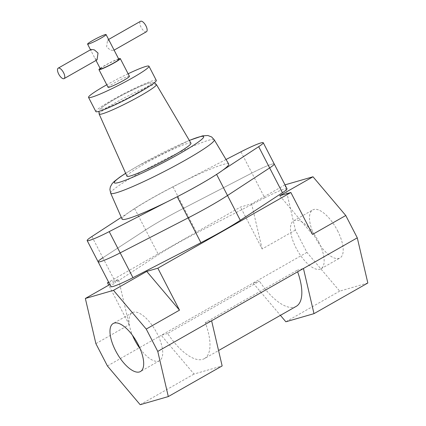 <?xml version="1.0" encoding="UTF-8"?>
<svg xmlns="http://www.w3.org/2000/svg" width="426" height="426" viewBox="0 0 426 426"><rect width="100%" height="100%" fill="white"/><g stroke="black" fill="none" stroke-linecap="round" stroke-linejoin="round"><path stroke-width="0.32" stroke-dasharray="2.13 1.6" d="M118.62 58.863A12.003 1.081 -27.3 0 0 104.748 65.524A12.003 1.081 -27.3 0 0 100.131 68.405M129.424 76.313A12.003 1.081 -27.3 0 0 113.886 83.23A12.003 1.081 -27.3 0 0 108.092 87.325M109.647 41.487L107.56 40.055L106.601 46.828L110.281 50.034L113.497 50.486L113.46 48.873M118.865 59.342A10.405 0.937 -27.3 0 0 105.398 65.332A10.405 0.937 -27.3 0 0 100.376 68.884M97.059 59.848L94.971 58.415L91.159 51.029L91.121 49.416M146.448 31.732A6.001 2.476 60.4 0 1 141.043 27.221A6.001 2.476 60.4 0 1 140.511 21.3M128.109 73.767A34.011 3.062 -27.3 0 0 106.777 84.779M156.289 80.386A34.011 3.062 -27.3 0 0 112.262 99.972A34.011 3.062 -27.3 0 0 95.85 111.58M137.529 92.671A28.223 2.54 -27.3 0 0 148.408 83.267A28.223 2.54 -27.3 0 0 114.61 99.295A28.223 2.54 -27.3 0 0 103.731 108.699A28.223 2.54 -27.3 0 0 137.529 92.671M190.954 143.189A36.008 3.243 -27.3 0 0 144.345 163.946A36.008 3.243 -27.3 0 0 126.959 176.22M110.696 193.234A58.266 5.245 152.7 0 1 138.823 173.366A58.266 5.245 152.7 0 1 205.114 141.395A58.266 5.245 152.7 0 1 214.246 139.787M228.725 164.026A60.018 5.405 -27.3 0 0 223.293 164.441A60.018 5.405 -27.3 0 0 183.217 181.593L173.031 186.849A58.91 5.304 -27.3 0 0 151.496 198.5A58.91 5.304 -27.3 0 0 134.685 208.644L128.269 212.824A60.018 5.405 -27.3 0 0 122.065 219.076M240.951 151.805L251.915 173.047A24.005 2.162 -27.3 0 1 274.216 163.967A24.005 2.162 -27.3 0 0 251.915 173.047L183.995 208.096A58.91 5.304 -27.3 0 0 162.46 219.747A58.91 5.304 -27.3 0 0 145.655 229.891L102.863 257.762A24.005 2.162 -27.3 0 0 98.129 261.82M225.94 159.548L183.217 181.593A60.018 5.405 -27.3 0 0 128.269 212.824L121.341 217.335M166.976 201.897L177.163 196.652A58.91 5.304 -27.3 0 0 216.541 174.277L222.862 170.134M337.557 230.711A27.605 11.401 60.4 0 1 340.001 257.943A27.605 11.401 60.4 0 1 315.139 237.191A27.605 11.401 60.4 0 1 312.689 209.959A27.605 11.401 60.4 0 1 337.557 230.711M318.52 241.547A27.605 11.401 60.4 0 1 320.97 268.779A27.605 11.401 60.4 0 1 296.107 248.028A27.605 11.401 60.4 0 1 293.658 220.796A27.605 11.401 60.4 0 1 318.52 241.547M140.143 348.772A27.605 11.401 -119.6 0 0 159.521 360.678A27.605 11.401 -119.6 0 0 157.072 333.446A27.605 11.401 -119.6 0 0 132.209 312.695A27.605 11.401 -119.6 0 0 132.55 335.432M287.012 188.755A24.005 2.162 -27.3 0 0 264.706 197.834L251.915 173.047L183.995 208.096A58.91 5.304 -27.3 0 0 162.46 219.747A58.91 5.304 -27.3 0 0 145.655 229.891L102.863 257.762L115.659 282.544A24.005 2.162 -27.3 0 0 110.92 286.607M264.706 197.834L196.791 232.884A58.91 5.304 -27.3 0 0 175.256 244.535A58.91 5.304 -27.3 0 0 158.445 254.673L115.659 282.544M95.887 343.633L129.142 324.703L118.598 279.541L109.844 284.525M367.83 283.002L339.692 291.134L306.933 252.394L295.404 230.067L285.005 184.863M284.866 184.905L251.612 203.83L240.504 207.041L108.603 282.118M108.747 282.39L118.598 279.541M129.142 324.703L108.731 285.159M295.404 230.067L262.155 248.992L240.504 207.041M306.933 252.394L253.092 283.04L259.466 281.197L167.62 333.478A48.01 19.825 60.4 0 0 204.421 358.601L218.565 350.55M107.416 365.961L253.092 283.04L280.414 315.346M204.421 358.601A48.01 19.825 60.4 0 0 205.241 322.604L297.082 270.329A48.01 19.825 60.4 0 1 297.625 271.804M296.262 306.326A48.01 19.825 60.4 0 1 259.466 281.197M167.62 333.478L161.252 335.315L194.016 374.055L222.148 365.923M140.175 404.7L194.016 374.055M205.241 322.604L211.61 320.762M339.692 291.134L285.857 321.779M262.155 248.992L251.612 203.83M279.749 195.699L312.508 234.438M297.082 270.329L303.45 268.486M99.157 114.093A32.216 2.902 152.7 0 1 114.716 103.108A32.216 2.902 152.7 0 1 156.417 84.54M189.352 140.463A50.268 4.526 -27.3 0 0 138.556 165.618A50.268 4.526 -27.3 0 0 125.67 173.334M134.685 208.644L158.445 254.673M173.031 186.849L196.791 232.884M91.899 236.515L102.863 257.762M107.56 40.055L108.603 39.464M154.356 82.751L151.427 82.452L147.577 83.453L139.014 86.899L124.834 93.741L114.461 99.359L103.326 106.308L99.876 109.37L98.896 111.378M125.643 173.275L138.253 165.746L189.32 140.41M113.497 50.486L114.115 50.135M90.509 49.762L91.159 51.029M94.971 58.415L96.015 60.439M320.97 268.779L340.001 257.943M159.521 360.678L140.489 371.509M132.209 312.695L113.172 323.526M293.658 220.796L312.689 209.959"/><path stroke-width="0.64" d="M100.131 68.405A12.003 1.081 -27.3 0 0 98.954 69.619A12.003 1.081 -27.3 0 0 114.493 62.707A12.003 1.081 -27.3 0 0 120.286 58.607A12.003 1.081 -27.3 0 0 118.62 58.863M98.954 69.619L108.092 87.325A12.003 1.081 -27.3 0 0 123.631 80.413A12.003 1.081 -27.3 0 0 129.424 76.313L120.286 58.607M96.015 60.439L100.376 68.884A10.405 0.937 -27.3 0 0 113.843 62.894A10.405 0.937 -27.3 0 0 118.865 59.342L106.069 34.554A10.405 0.937 -27.3 0 0 92.602 40.55A10.405 0.937 -27.3 0 0 87.58 44.096A10.405 0.937 -27.3 0 0 101.053 38.106A10.405 0.937 -27.3 0 0 106.069 34.554M58.703 74.087A6.001 2.476 60.4 0 1 58.17 68.171A6.001 2.476 60.4 0 1 63.575 72.681A6.001 2.476 60.4 0 1 64.108 78.602A6.001 2.476 60.4 0 1 58.703 74.087M58.17 68.171L91.121 49.416L94.343 49.869L98.023 53.074L97.059 59.848L64.108 78.602M108.603 39.464L140.511 21.3A6.001 2.476 60.4 0 1 145.916 25.81A6.001 2.476 60.4 0 1 146.448 31.732L114.115 50.135M106.777 84.779A34.011 3.062 -27.3 0 0 104.95 85.812A34.011 3.062 -27.3 0 0 88.539 97.416A34.011 3.062 -27.3 0 0 132.566 77.83A34.011 3.062 -27.3 0 0 148.978 66.222A34.011 3.062 -27.3 0 0 128.109 73.767M88.539 97.416L95.85 111.58A34.011 3.062 -27.3 0 0 139.877 91.989A34.011 3.062 -27.3 0 0 156.289 80.386L148.978 66.222M173.584 155.495A36.008 3.243 -27.3 0 0 190.954 143.189L156.417 84.54A32.216 2.902 152.7 0 1 140.878 95.546A32.216 2.902 152.7 0 1 99.157 114.093L126.959 176.22A36.008 3.243 -27.3 0 0 173.584 155.495M214.246 139.787A58.266 5.245 152.7 0 1 186.135 159.686A58.266 5.245 152.7 0 1 119.844 191.657A58.266 5.245 152.7 0 1 110.696 193.234L122.065 219.076A60.018 5.405 -27.3 0 0 127.534 218.735A60.018 5.405 -27.3 0 0 166.976 201.897A60.018 5.405 -27.3 0 0 222.862 170.134A60.018 5.405 -27.3 0 0 228.725 164.026L214.246 139.787L211.631 136.954L207.877 135.511L202.606 135.846L189.32 140.41M222.862 170.134L258.678 146.677A24.005 2.162 -27.3 0 0 263.252 142.721A24.005 2.162 -27.3 0 0 240.951 151.805L225.94 159.548M121.341 217.335L91.899 236.515A24.005 2.162 -27.3 0 0 87.16 240.573A24.005 2.162 -27.3 0 0 109.205 231.627L166.976 201.897M102.863 257.762A24.005 2.162 -27.3 0 0 98.129 261.82A24.005 2.162 -27.3 0 0 120.175 252.874L188.132 217.899A58.91 5.304 -27.3 0 0 227.511 195.518L269.647 167.924A24.005 2.162 -27.3 0 0 274.216 163.967L287.012 188.755A24.005 2.162 -27.3 0 1 282.438 192.712L240.301 220.306A58.91 5.304 -27.3 0 1 200.923 242.687L132.965 277.661A24.005 2.162 -27.3 0 1 110.92 286.607L98.129 261.82A24.005 2.162 -27.3 0 0 120.175 252.874L188.132 217.899A58.91 5.304 -27.3 0 0 227.511 195.518L269.647 167.924A24.005 2.162 -27.3 0 0 274.216 163.967L263.252 142.721M115.622 350.758A27.605 11.401 -119.6 0 0 140.489 371.509A27.605 11.401 -119.6 0 0 138.04 344.277A27.605 11.401 -119.6 0 0 113.172 323.526A27.605 11.401 -119.6 0 0 115.622 350.758M132.55 335.432A27.605 11.401 -119.6 0 0 134.653 339.927A27.605 11.401 -119.6 0 0 140.143 348.772M146.736 271.41L179.5 310.149L146.246 329.074L113.481 290.34L146.736 271.41L157.849 268.199L290.857 192.488L312.508 234.438L345.763 215.508L357.286 237.841L303.45 268.486L313.994 313.648L285.857 321.779L280.414 315.346M113.481 290.34L85.349 298.472L95.887 343.633L107.416 365.961L140.175 404.7L168.313 396.569L222.148 365.923L211.61 320.762L303.45 268.486M85.349 298.472L109.844 284.525M157.849 268.199L179.5 310.149M168.313 396.569L157.769 351.407L146.246 329.074M157.769 351.407L211.61 320.762M285.005 184.863L312.998 176.774L279.749 195.699L290.857 192.488M108.731 285.159L107.49 282.752L108.603 282.118M107.49 282.752L108.747 282.39M297.625 271.804A48.01 19.825 60.4 0 1 296.262 306.326L218.565 350.55M312.998 176.774L345.763 215.508M357.286 237.841L367.83 283.002L313.994 313.648M125.67 173.334A50.268 4.526 -27.3 0 0 123.556 180.917A50.268 4.526 -27.3 0 0 179.378 153.823A50.268 4.526 -27.3 0 0 189.352 140.463M258.678 146.677L282.438 192.712M109.205 231.627L132.965 277.661M177.211 196.743L200.923 242.687M216.61 174.41L240.301 220.306M156.417 84.54L154.356 82.751M87.16 240.573L98.129 261.82M125.643 173.275L119.855 177.099L114.157 181.524L112.123 183.67L110.35 186.886L109.903 189.49L110.696 193.234M98.896 111.378L99.157 114.093M87.58 44.096L90.509 49.762"/></g></svg>
